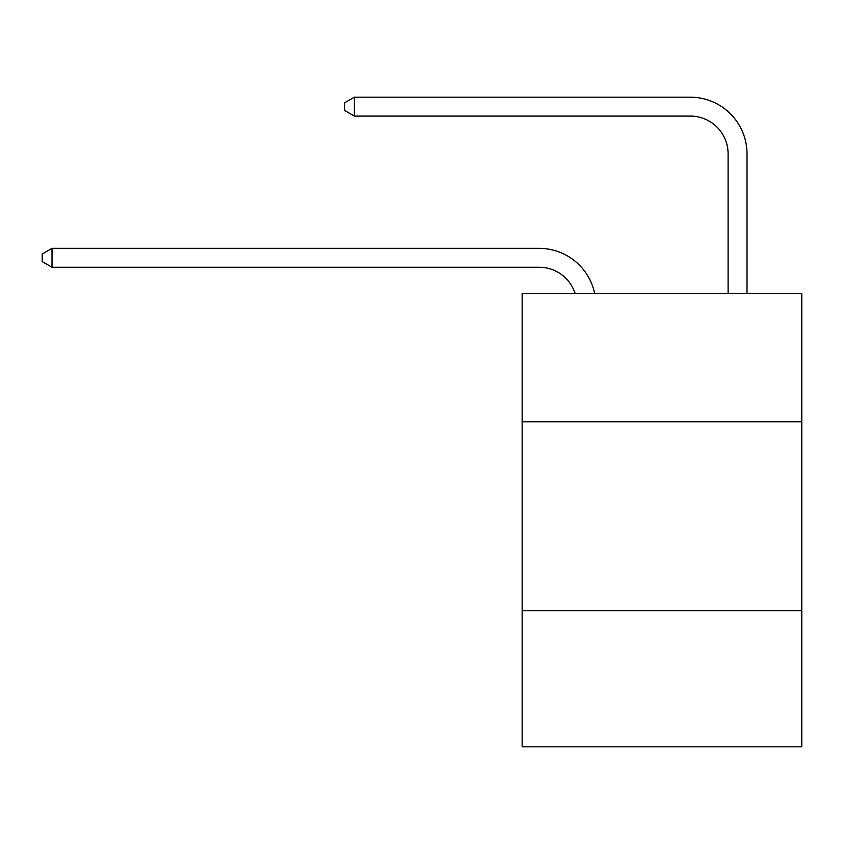 <?xml version="1.0" encoding="UTF-8"?>
<svg xmlns="http://www.w3.org/2000/svg" width="844" height="844" viewBox="0 0 844 844"><rect width="100%" height="100%" fill="white"/><g stroke="black" fill="none" stroke-linecap="round" stroke-linejoin="round"><path stroke-width="1.27" d="M801.8 421.81L801.8 293.322L522.151 293.322L522.151 421.81L801.8 421.81L801.8 746.813L522.151 746.813L522.151 421.81M801.8 610.771L522.151 610.771M575.081 293.322A37.79 37.79 -7.1 0 0 539.147 267.242L52.022 267.242L52.022 248.347L539.147 248.347A56.685 56.685 172.9 0 1 594.619 293.322M728.108 293.322L728.108 153.872A37.79 37.79 81.9 0 0 690.318 116.082L354.353 116.082L344.531 110.416L344.531 102.852L354.353 97.187L690.318 97.187A56.685 56.685 34.1 0 1 747.003 153.872L747.003 293.322M728.108 153.872A37.79 37.79 -145.9 0 0 690.318 116.082A37.79 37.79 -145.9 0 1 728.108 153.872A37.79 37.79 -145.9 0 0 690.318 116.082A37.79 37.79 -145.9 0 1 728.108 153.872A37.79 37.79 -145.9 0 0 690.318 116.082A37.79 37.79 -145.9 0 1 728.108 153.872A37.79 37.79 -145.9 0 0 690.318 116.082A37.79 37.79 -145.9 0 1 728.108 153.872A37.79 37.79 -145.9 0 0 690.318 116.082A37.79 37.79 -145.9 0 1 728.108 153.872A37.79 37.79 -145.9 0 0 690.318 116.082A37.79 37.79 -145.9 0 1 728.108 153.872A37.79 37.79 -145.9 0 0 690.318 116.082A37.79 37.79 -145.9 0 1 728.108 153.872M52.022 267.242L42.2 261.577L42.2 254.023L52.022 248.347M354.353 97.187L354.353 116.082"/></g></svg>
